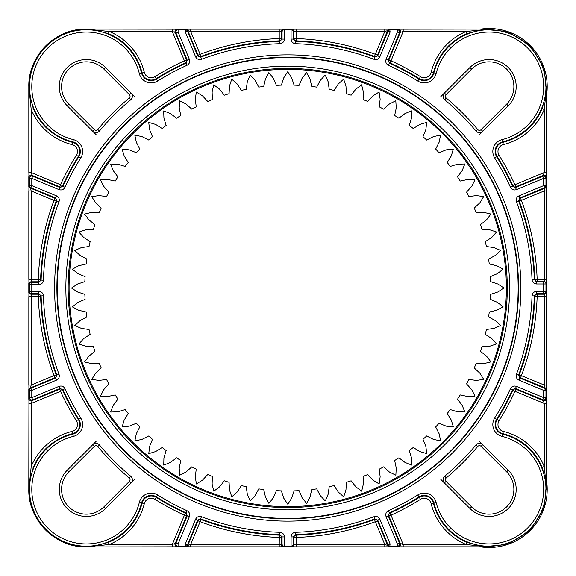 <?xml version="1.0" encoding="UTF-8"?>
<svg xmlns="http://www.w3.org/2000/svg" width="576" height="576" viewBox="0 0 576 576"><rect width="100%" height="100%" fill="white"/><g stroke="black" fill="none" stroke-linecap="round" stroke-linejoin="round"><path stroke-width="0.86" d="M489.103 546.934L465.984 546.89L489.103 546.934L466.207 544.522L467.093 542.398L482.443 546.415L489.103 546.818L403.178 546.818L403.178 544.522L466.207 544.522A59.71 59.71 0 0 1 431.122 503.618A7.063 7.063 0 0 0 420.502 499.327A249.574 249.574 0 0 1 391.032 515.189L390.082 513.094A247.277 247.277 0 0 0 419.278 497.376A9.367 9.367 0 0 1 433.354 503.071A57.406 57.406 0 0 0 467.093 542.398M546.66 489.233L546.638 399.283L546.66 489.233M488.959 29.066L399.01 29.088L488.959 29.066M546.66 86.623L546.617 109.742L546.66 86.623L544.248 109.519L542.124 108.634L546.142 93.283L546.545 86.623L546.545 172.548L544.248 172.548L544.248 109.519A59.71 59.71 0 0 1 503.345 144.605A7.063 7.063 0 0 0 499.054 155.225A249.574 249.574 0 0 1 514.915 184.694L512.82 185.645A247.277 247.277 0 0 0 497.102 156.449A9.367 9.367 0 0 1 502.798 142.373A57.406 57.406 0 0 0 542.124 108.634M445.392 96.257A2.304 2.304 0 0 0 446.213 98.028A247.406 247.406 0 0 1 477.698 129.514A2.304 2.304 0 0 0 481.097 129.665L506.621 104.141A24.768 24.768 0 0 0 498.578 63.742A24.768 24.768 0 0 0 471.586 69.106L446.062 94.63A2.304 2.304 0 0 0 445.392 96.257M134.618 96.602L131.018 93.002L129.391 94.63A2.304 2.304 0 0 1 130.061 96.257A2.304 2.304 0 0 0 129.391 94.63L103.867 69.106A24.768 24.768 0 0 0 61.582 86.623A24.768 24.768 0 0 0 68.832 104.141L94.356 129.665A2.304 2.304 0 0 0 97.754 129.514A247.406 247.406 0 0 1 129.24 98.028L130.709 99.792A4.601 4.601 0 0 0 131.018 93.002L105.494 67.478A27.072 27.072 0 0 0 59.278 86.623A27.072 27.072 0 0 0 67.205 105.768L68.832 104.141M61.582 489.377A24.768 24.768 0 0 0 103.867 506.894A24.768 24.768 0 0 1 61.582 489.377A24.768 24.768 0 0 1 68.832 471.859A24.768 24.768 0 0 0 61.582 489.377M446.062 481.37A2.304 2.304 0 0 1 446.213 477.972L444.744 476.208A4.601 4.601 0 0 0 444.434 482.998L446.062 481.37L471.586 506.894A24.768 24.768 0 0 0 513.871 489.377A24.768 24.768 0 0 0 506.621 471.859L481.097 446.335A2.304 2.304 0 0 0 477.698 446.486A247.406 247.406 0 0 1 446.213 477.972A247.406 247.406 0 0 0 477.698 446.486A2.304 2.304 0 0 1 481.097 446.335L482.724 444.708L508.248 470.232A27.072 27.072 0 0 1 508.248 508.522A27.072 27.072 0 0 1 469.958 508.522L440.834 479.398M546.638 389.297L546.638 399.283M28.814 186.703L28.814 176.717M389.002 29.088L399.01 29.088M177.271 29.218L178.085 29.765A2.304 2.304 -56.2 0 0 175.954 32.947L175.147 32.4A2.304 2.304 -56.3 0 1 177.271 29.218L172.274 29.182L172.274 31.478L175.147 32.4L186.545 59.926L187.25 60.206L175.954 32.947L178.085 32.062L189.374 59.328C190.188 61.942 189.403 63.922 187.02 65.282A244.433 244.433 0 0 0 157.687 81.029A12.211 12.211 0 0 1 139.334 73.606A54.562 54.562 0 0 0 31.788 86.623A54.562 54.562 0 0 0 73.332 139.608A12.211 12.211 0 0 1 80.755 157.961A244.433 244.433 0 0 0 65.009 187.294C63.655 189.67 61.668 190.454 59.054 189.648L31.788 178.358L31.788 185.616L56.484 195.847C58.903 197.122 59.753 199.08 59.026 201.722A244.433 244.433 0 0 0 43.423 280.188C43.085 282.902 41.551 284.393 38.822 284.645L31.788 284.645L31.788 291.355L38.822 291.355C41.544 291.607 43.078 293.09 43.423 295.812A244.433 244.433 0 0 0 59.026 374.278C59.753 376.913 58.91 378.871 56.484 380.153L31.788 390.384L31.788 397.642L59.054 386.352C61.668 385.538 63.648 386.323 65.009 388.706A244.433 244.433 0 0 0 80.755 418.039A12.211 12.211 0 0 1 73.332 436.392A54.562 54.562 0 0 0 79.798 543.542A54.562 54.562 0 0 0 139.334 502.394A12.211 12.211 0 0 1 157.687 494.971A244.433 244.433 0 0 0 187.02 510.718C189.396 512.071 190.181 514.058 189.374 516.672L178.085 543.938L185.342 543.938L195.574 519.242C196.848 516.823 198.806 515.974 201.449 516.701A244.433 244.433 0 0 0 279.914 532.303C282.629 532.642 284.119 534.175 284.371 536.904L284.371 543.938L291.082 543.938L291.082 536.904C291.334 534.182 292.817 532.649 295.538 532.303A244.433 244.433 0 0 0 374.004 516.701C376.639 515.974 378.598 516.816 379.879 519.242L390.11 543.938L397.368 543.938L399.499 543.053L403.178 544.522L391.032 515.189L388.908 516.074A2.304 2.304 111.5 0 1 390.082 513.094L389.383 512.82L388.202 515.794L399.499 543.053A2.304 2.304 -56.3 0 1 397.368 546.235L397.368 543.938L386.078 516.672L388.202 515.794L388.908 516.074L400.306 543.6A2.304 2.304 -56.2 0 1 398.182 546.782L403.178 546.818M108.36 33.602L109.246 31.478L172.274 31.478L184.421 60.811L186.545 59.926A2.304 2.304 111.5 0 1 185.371 62.906A247.277 247.277 0 0 0 156.175 78.624A9.367 9.367 0 0 1 142.099 72.929A57.406 57.406 0 0 0 108.36 33.602L93.01 29.585L86.35 29.182L109.246 31.478A59.71 59.71 0 0 1 144.331 72.382A7.063 7.063 0 0 0 154.951 76.673A249.574 249.574 0 0 1 184.421 60.811L185.371 62.906L186.07 63.18L187.25 60.206L189.374 59.328M31.788 176.054A2.304 2.304 146.2 0 0 29.491 178.358L28.944 177.545A2.304 2.304 146.2 0 1 32.126 175.421L32.674 176.227A2.304 2.304 146.2 0 0 31.788 176.054M54.907 198.274A2.304 2.304 -113.5 0 1 56.182 201.211A247.277 247.277 0 0 0 40.594 279.576A2.304 2.304 -44 0 1 38.297 281.801L31.248 281.801L31.788 282.341L38.822 282.341L38.297 281.801L38.297 279.497A249.574 249.574 0 0 1 54.029 200.398L54.907 198.274L55.606 197.971L56.873 200.909L56.182 201.211L54.029 200.398L31.205 190.944L30.37 188.107L54.907 198.274M386.078 516.672C385.265 514.058 386.05 512.078 388.433 510.718A244.433 244.433 0 0 0 417.766 494.971A12.211 12.211 0 0 1 436.118 502.394A54.562 54.562 0 0 0 543.485 493.754A54.562 54.562 0 0 0 502.121 436.392A12.211 12.211 0 0 1 494.698 418.039A244.433 244.433 0 0 0 510.444 388.706C511.798 386.33 513.785 385.546 516.398 386.352L543.665 397.642L543.665 390.384L518.969 380.153C516.55 378.878 515.7 376.92 516.427 374.278A244.433 244.433 0 0 0 532.03 295.812C532.368 293.098 533.902 291.607 536.63 291.355L543.665 291.355L543.665 283.975L536.609 283.975C533.887 283.723 532.354 282.24 532.008 279.526A244.433 244.433 0 0 0 516.427 201.722C515.7 199.087 516.542 197.129 518.969 195.847L543.665 185.616L543.665 178.358L516.398 189.648C513.785 190.462 511.805 189.677 510.444 187.294A244.433 244.433 0 0 0 494.698 157.961A12.211 12.211 0 0 1 502.121 139.608A54.562 54.562 0 0 0 493.481 32.242A54.562 54.562 0 0 0 436.118 73.606A12.211 12.211 0 0 1 417.766 81.029A244.433 244.433 0 0 0 388.433 65.282C386.057 63.929 385.272 61.942 386.078 59.328L397.368 32.062L399.499 32.947A2.304 2.304 -123.7 0 0 397.368 29.765L398.182 29.218A2.304 2.304 -123.7 0 1 400.306 32.4L403.178 31.478L403.178 29.182L398.182 29.218M54.029 375.602L56.182 374.789A2.304 2.304 -66.5 0 1 54.907 377.726L54.029 375.602A249.574 249.574 0 0 1 38.297 296.503L31.205 296.503L31.205 385.056L54.029 375.602M543.665 176.054A2.304 2.304 -146.2 0 0 542.779 176.227L544.248 172.548L514.915 184.694L515.801 186.818A2.304 2.304 21.5 0 1 512.82 185.645L512.546 186.343L515.52 187.524L542.779 176.227L543.665 178.358L545.962 178.358A2.304 2.304 -146.2 0 0 543.665 176.054M546.545 172.548L546.509 177.545A2.304 2.304 -146.3 0 0 543.326 175.421L515.801 186.818L515.52 187.524L516.398 189.648M291.082 536.904L293.386 536.904L295.61 534.607L296.15 535.133A2.304 2.304 134 0 0 293.926 537.43L293.386 536.904L293.386 543.938L291.082 543.938L291.082 546.235A2.304 2.304 -45 0 0 293.386 543.938L293.926 544.478L293.926 537.43L296.23 537.43L296.23 544.522L384.782 544.522L375.329 521.698A249.574 249.574 0 0 1 296.23 537.43L296.15 535.133A247.277 247.277 0 0 0 374.515 519.545L374.818 518.854L377.755 520.121L377.453 520.819L375.329 521.698L374.515 519.545A2.304 2.304 -156.5 0 1 377.453 520.819L387.619 545.357L384.782 544.522L384.782 546.818L296.23 546.818L291.622 546.782L291.082 546.235L279.223 546.818L190.67 546.818L178.085 546.235A2.304 2.304 56.2 0 1 175.954 543.053L172.274 544.522L184.421 515.189L185.371 513.094L186.07 512.82A246.73 246.73 0 0 1 156.463 496.915L156.175 497.376A247.277 247.277 0 0 0 185.371 513.094A2.304 2.304 -111.5 0 1 186.545 516.074L175.147 543.6A2.304 2.304 56.3 0 0 177.271 546.782L178.085 546.235L178.085 543.938L175.954 543.053L187.25 515.794L186.545 516.074L184.421 515.189A249.574 249.574 0 0 1 154.951 499.327A7.063 7.063 0 0 0 144.331 503.618A59.71 59.71 0 0 1 109.246 544.522L86.35 546.818L93.341 546.379L108.36 542.398L109.246 544.522L172.274 544.522L172.274 546.818L177.271 546.782M86.429 29.088L102.06 29.102A2.304 0.382 90.1 0 0 102.053 29.102L86.35 29.088A57.535 57.535 0 0 0 28.814 86.623C28.022 55.879 55.606 28.296 86.35 29.088L172.274 29.182M69.091 288A218.635 218.635 0 0 1 287.726 69.365A218.635 218.635 0 0 1 506.362 288A218.635 218.635 0 0 1 287.726 506.635A218.635 218.635 0 0 1 69.091 288M57.298 288A230.429 230.429 0 0 0 287.726 518.429A230.429 230.429 0 0 0 518.155 288A230.429 230.429 0 0 0 287.726 57.571A230.429 230.429 0 0 0 57.298 288M515.052 389.009A2.304 2.304 158.5 0 1 515.138 389.016A2.304 2.304 0 0 0 515.052 389.009A2.304 2.304 158.5 0 0 512.82 390.355L512.546 389.657A246.73 246.73 0 0 1 496.642 419.263L497.102 419.551A247.277 247.277 0 0 0 512.82 390.355L514.915 391.306A249.574 249.574 0 0 1 499.054 420.775A7.063 7.063 0 0 0 503.345 431.395A59.71 59.71 0 0 1 544.248 466.481L546.545 489.377L546.106 482.386L542.124 467.366A57.406 57.406 0 0 0 502.798 433.627L502.668 434.153A56.866 56.866 0 0 1 495.936 545.825A56.866 56.866 0 0 1 433.879 502.942L431.122 503.618M388.433 65.282L389.383 63.18L388.202 60.206L388.908 59.926A2.304 2.304 68.5 0 0 390.082 62.906L389.383 63.18A246.73 246.73 0 0 1 418.99 79.085L419.278 78.624A247.277 247.277 0 0 0 390.082 62.906L391.032 60.811A249.574 249.574 0 0 1 420.502 76.673A7.063 7.063 0 0 0 431.122 72.382A59.71 59.71 0 0 1 466.207 31.478L489.103 29.182L482.112 29.621L467.093 33.602A57.406 57.406 0 0 0 433.354 72.929L433.879 73.058A56.866 56.866 0 0 1 545.962 86.623A56.866 56.866 0 0 1 502.668 141.847L503.345 144.605M284.371 39.096L282.067 39.096L279.842 41.393L279.302 40.867L279.223 38.57L281.527 38.57L282.067 39.096L282.067 32.062L281.527 31.522L281.527 38.57A2.304 2.304 -46 0 1 279.302 40.867A247.277 247.277 0 0 0 200.938 56.455A2.304 2.304 23.5 0 1 198 55.181L187.834 30.643L185.342 32.062L195.574 56.758C196.855 59.184 198.814 60.026 201.449 59.299A244.433 244.433 0 0 1 279.914 43.697C282.636 43.351 284.119 41.818 284.371 39.096L284.371 32.062L291.082 32.062L291.082 39.096C291.334 41.825 292.824 43.358 295.538 43.697A244.433 244.433 0 0 1 374.004 59.299C376.646 60.026 378.605 59.177 379.879 56.758L377.755 55.879L374.818 57.146L374.515 56.455L375.329 54.302L377.453 55.181A2.304 2.304 -23.5 0 1 374.515 56.455A247.277 247.277 0 0 0 296.15 40.867L296.23 38.57A249.574 249.574 0 0 1 375.329 54.302L384.782 31.478L387.619 30.643L377.453 55.181L377.755 55.879L387.979 31.183A2.304 2.304 -33.8 0 1 390.11 29.765L397.368 29.765L397.368 32.062L390.11 32.062L387.619 30.643A2.304 2.304 -33.8 0 1 389.743 29.218L384.782 29.182L384.782 31.478L296.23 31.478L296.23 38.57L293.926 38.57L293.926 31.522L293.386 32.062A2.304 2.304 -135 0 0 291.082 29.765L291.622 29.218L296.23 29.182L384.782 29.182M33.336 467.366L29.311 482.717L28.908 489.377L31.205 466.481A59.71 59.71 0 0 1 72.108 431.395A7.063 7.063 0 0 0 76.399 420.775L78.35 419.551A9.367 9.367 0 0 1 72.655 433.627A57.406 57.406 0 0 0 33.336 467.366L31.205 466.481L31.205 403.452L32.126 400.579L59.652 389.182A2.304 2.304 -158.5 0 1 62.633 390.355A247.277 247.277 0 0 0 78.35 419.551L78.811 419.263A246.73 246.73 0 0 1 62.906 389.657L62.633 390.355L60.538 391.306L59.652 389.182L59.933 388.476L62.906 389.657L65.009 388.706M80.755 157.961L78.35 156.449A247.277 247.277 0 0 0 62.633 185.645L62.906 186.343A246.73 246.73 0 0 1 78.811 156.737A9.907 9.907 0 0 0 72.785 141.847L72.108 144.605A59.71 59.71 0 0 1 31.205 109.519L31.205 172.548L28.908 172.548L28.908 86.623L29.347 93.614L33.336 108.634L31.205 109.519L28.814 86.623L28.836 172.397L28.829 102.334A2.304 0.382 -0.1 0 1 28.829 102.326M28.944 398.455L29.491 397.642A2.304 2.304 33.7 0 0 32.674 399.773L32.126 400.579A2.304 2.304 33.7 0 1 28.944 398.455L28.8 489.377A57.55 57.55 0 0 0 86.35 546.926L172.274 546.818M292.378 546.912L283.111 546.912M389.002 546.912L399.031 546.912M546.638 283.385L546.638 292.615M546.638 176.717L546.638 186.703M283.111 29.088L292.342 29.088M176.443 29.088L186.43 29.088M28.814 292.615L28.814 283.385M28.814 399.283L28.814 389.297M186.43 546.912L185.774 546.912M490.363 299.347A202.961 202.961 0 0 0 490.586 294.358L497.909 291.967L503.928 287.964L497.873 284.018L490.586 281.642A202.961 202.961 0 0 0 490.363 276.653L497.455 273.636L503.1 269.122L496.721 265.716L489.262 263.988A202.961 202.961 0 0 0 488.606 259.034L495.403 255.406L500.638 250.423L493.985 247.586L486.396 246.514A202.961 202.961 0 0 0 485.316 241.639L491.774 237.434L496.548 232.006L489.679 229.766L482.026 229.356A202.961 202.961 0 0 0 480.528 224.59L486.59 219.838L490.874 214.02L483.833 212.386L476.179 212.645A202.961 202.961 0 0 0 474.264 208.03L479.894 202.766L483.653 196.596L476.496 195.581L468.893 196.51A202.961 202.961 0 0 0 466.582 192.074L471.737 186.343L474.941 179.87L467.726 179.482L460.231 181.066A202.961 202.961 0 0 0 457.546 176.854L462.175 170.69L464.803 163.966L457.582 164.203L450.252 166.435A202.961 202.961 0 0 0 447.214 162.475L451.289 155.938L453.319 149.004L446.148 149.868L439.042 152.734A202.961 202.961 0 0 0 435.665 149.054L439.157 142.186L440.575 135.101L433.505 136.591L426.672 140.062A202.961 202.961 0 0 0 422.993 136.685L425.866 129.542L426.672 122.357L419.753 124.459L413.251 128.513A202.961 202.961 0 0 0 409.291 125.474L411.53 118.102L411.703 110.88L405 113.573L398.873 118.181A202.961 202.961 0 0 0 394.661 115.495L396.252 107.957L395.798 100.75L389.347 104.018L383.652 109.145A202.961 202.961 0 0 0 379.217 106.834L380.153 99.187L379.066 92.038L372.931 95.861L367.697 101.462A202.961 202.961 0 0 0 363.082 99.547L363.341 91.85L361.634 84.823L355.86 89.165L351.137 95.198A202.961 202.961 0 0 0 346.37 93.701L345.96 86.004L343.649 79.157L338.27 83.988L334.087 90.41A202.961 202.961 0 0 0 329.213 89.33L328.133 81.698L325.231 75.082L320.299 80.359L316.692 87.12A202.961 202.961 0 0 0 311.738 86.465L309.996 78.962L306.533 72.619L302.076 78.307L299.074 85.363A202.961 202.961 0 0 0 294.084 85.14L291.694 77.818L287.69 71.798L283.745 77.854L281.369 85.14A202.961 202.961 0 0 0 276.379 85.363L273.362 78.271L268.848 72.626L265.442 79.006L263.714 86.465A202.961 202.961 0 0 0 258.761 87.12L255.132 80.323L250.15 75.089L247.313 81.742L246.24 89.33A202.961 202.961 0 0 0 241.366 90.41L237.161 83.952L231.732 79.178L229.493 86.047L229.082 93.701A202.961 202.961 0 0 0 224.316 95.198L219.564 89.136L213.746 84.852L212.112 91.894L212.371 99.547A202.961 202.961 0 0 0 207.756 101.462L202.493 95.832L196.322 92.074L195.307 99.23L196.236 106.834A202.961 202.961 0 0 0 191.801 109.145L186.07 103.99L179.597 100.786L179.208 108L180.792 115.495A202.961 202.961 0 0 0 176.58 118.181L170.417 113.551L163.692 110.923L163.93 118.145L166.162 125.474A202.961 202.961 0 0 0 162.202 128.513L155.664 124.438L148.73 122.407L149.594 129.578L152.46 136.685A202.961 202.961 0 0 0 148.781 140.062L141.912 136.57L134.827 135.151L136.318 142.222L139.788 149.054A202.961 202.961 0 0 0 136.411 152.734L129.269 149.861L122.083 149.054L124.186 155.974L128.239 162.475A202.961 202.961 0 0 0 125.201 166.435L117.828 164.196L110.606 164.023L113.299 170.726L117.907 176.854A202.961 202.961 0 0 0 115.222 181.066L107.683 179.474L100.476 179.928L103.745 186.379L108.871 192.074A202.961 202.961 0 0 0 106.56 196.51L98.914 195.574L91.764 196.661L95.587 202.795L101.189 208.03A202.961 202.961 0 0 0 99.274 212.645L91.577 212.386L84.55 214.092L88.891 219.866L94.925 224.59A202.961 202.961 0 0 0 93.427 229.356L85.73 229.766L78.883 232.078L83.714 237.456L90.137 241.639A202.961 202.961 0 0 0 89.057 246.514L81.425 247.594L74.808 250.495L80.086 255.427L86.846 259.034A202.961 202.961 0 0 0 86.191 263.988L78.689 265.73L72.346 269.194L78.034 273.65L85.09 276.653A202.961 202.961 0 0 0 84.866 281.642L77.544 284.033L71.525 288.036L77.58 291.982L84.866 294.358A202.961 202.961 0 0 0 85.09 299.347L77.998 302.364L72.353 306.878L78.732 310.284L86.191 312.012A202.961 202.961 0 0 0 86.846 316.966L80.05 320.594L74.815 325.577L81.468 328.414L89.057 329.486A202.961 202.961 0 0 0 90.137 334.361L83.678 338.566L78.905 343.994L85.774 346.234L93.427 346.644A202.961 202.961 0 0 0 94.925 351.41L88.862 356.162L84.578 361.98L91.62 363.614L99.274 363.355A202.961 202.961 0 0 0 101.189 367.97L95.558 373.234L91.8 379.404L98.957 380.419L106.56 379.49A202.961 202.961 0 0 0 108.871 383.926L103.716 389.657L100.512 396.13L107.726 396.518L115.222 394.934A202.961 202.961 0 0 0 117.907 399.146L113.278 405.31L110.65 412.034L117.871 411.797L125.201 409.565A202.961 202.961 0 0 0 128.239 413.525L124.164 420.062L122.134 426.996L129.305 426.132L136.411 423.266A202.961 202.961 0 0 0 139.788 426.946L136.296 433.814L134.878 440.899L141.948 439.409L148.781 435.938A202.961 202.961 0 0 0 152.46 439.315L149.587 446.458L148.781 453.643L155.7 451.541L162.202 447.487A202.961 202.961 0 0 0 166.162 450.526L163.922 457.898L163.75 465.12L170.453 462.427L176.58 457.819A202.961 202.961 0 0 0 180.792 460.505L179.201 468.043L179.654 475.25L186.106 471.982L191.801 466.855A202.961 202.961 0 0 0 196.236 469.166L195.307 476.813L196.387 483.962L202.522 480.139L207.756 474.538A202.961 202.961 0 0 0 212.371 476.453L212.112 484.15L213.818 491.177L219.593 486.835L224.316 480.802A202.961 202.961 0 0 0 229.082 482.299L229.493 489.996L231.804 496.843L237.182 492.012L241.366 485.59A202.961 202.961 0 0 0 246.24 486.67L247.32 494.302L250.222 500.918L255.154 495.641L258.761 488.88A202.961 202.961 0 0 0 263.714 489.535L265.457 497.038L268.92 503.381L273.377 497.693L276.379 490.637A202.961 202.961 0 0 0 281.369 490.86L283.759 498.182L287.762 504.202L291.708 498.146L294.084 490.86A202.961 202.961 0 0 0 299.074 490.637L302.09 497.729L306.605 503.374L310.01 496.994L311.738 489.535A202.961 202.961 0 0 0 316.692 488.88L320.321 495.677L325.303 500.911L328.14 494.258L329.213 486.67A202.961 202.961 0 0 0 334.087 485.59L338.292 492.048L343.721 496.822L345.96 489.953L346.37 482.299A202.961 202.961 0 0 0 351.137 480.802L355.889 486.864L361.706 491.148L363.341 484.106L363.082 476.453A202.961 202.961 0 0 0 367.697 474.538L372.96 480.168L379.13 483.926L380.146 476.77L379.217 469.166A202.961 202.961 0 0 0 383.652 466.855L389.383 472.01L395.856 475.214L396.245 468L394.661 460.505A202.961 202.961 0 0 0 398.873 457.819L405.036 462.449L411.761 465.077L411.523 457.855L409.291 450.526A202.961 202.961 0 0 0 413.251 447.487L419.789 451.562L426.722 453.593L425.858 446.422L422.993 439.315A202.961 202.961 0 0 0 426.672 435.938L433.541 439.43L440.626 440.849L439.135 433.778L435.665 426.946A202.961 202.961 0 0 0 439.042 423.266L446.184 426.139L453.37 426.946L451.267 420.026L447.214 413.525A202.961 202.961 0 0 0 450.252 409.565L457.625 411.804L464.846 411.977L462.154 405.274L457.546 399.146A202.961 202.961 0 0 0 460.231 394.934L467.77 396.526L474.977 396.072L471.708 389.621L466.582 383.926A202.961 202.961 0 0 0 468.893 379.49L476.539 380.426L483.689 379.339L479.866 373.205L474.264 367.97A202.961 202.961 0 0 0 476.179 363.355L483.876 363.614L490.903 361.908L486.562 356.134L480.528 351.41A202.961 202.961 0 0 0 482.026 346.644L489.722 346.234L496.57 343.922L491.738 338.544L485.316 334.361A202.961 202.961 0 0 0 486.396 329.486L494.028 328.406L500.645 325.505L495.367 320.573L488.606 316.966A202.961 202.961 0 0 0 489.262 312.012L496.764 310.27L503.107 306.806L497.419 302.35L490.363 299.347M490.586 294.358L497.909 291.967L503.928 287.964L497.873 284.018L490.586 281.642M468.893 379.49L476.539 380.426L483.689 379.339L479.866 373.205L474.264 367.97M462.074 405.166L457.546 399.146M426.672 435.938L432.144 438.79M191.801 109.145L186.07 103.99L179.597 100.786L179.208 108L180.792 115.495M241.366 90.41L237.161 83.952L231.732 79.178L229.493 86.047L229.082 93.701M467.597 179.496L460.231 181.066M488.153 229.615L482.026 229.356M536.609 283.975L536.609 281.671L544.205 281.671A2.304 2.304 90 0 1 546.509 283.975L546.545 190.944L546.509 185.983L545.962 185.616A2.304 2.304 -56.3 0 1 544.543 187.747L519.847 197.971L520.546 198.274L521.424 200.398A249.574 249.574 0 0 1 537.149 279.367L544.248 279.367L544.248 190.944L546.545 190.944M129.24 477.972A2.304 2.304 0 0 1 130.061 479.743A2.304 2.304 0 0 0 129.24 477.972A247.406 247.406 0 0 1 97.754 446.486A2.304 2.304 0 0 0 94.356 446.335L68.832 471.859L67.205 470.232L92.729 444.708A4.601 4.601 0 0 1 99.518 445.018A245.102 245.102 0 0 0 130.709 476.208L129.24 477.972A247.406 247.406 0 0 1 97.754 446.486L99.518 445.018M105.494 508.522L103.867 506.894L129.391 481.37A2.304 2.304 0 0 0 130.061 479.743A2.304 2.304 0 0 1 129.391 481.37L131.018 482.998L105.494 508.522A27.072 27.072 0 0 1 59.278 489.377A27.072 27.072 0 0 1 67.205 470.232M398.182 546.782L397.368 546.235L390.11 546.235A2.304 2.304 -146.3 0 1 387.979 544.817L390.11 543.938L389.743 546.782A2.304 2.304 -146.2 0 1 387.619 545.357L387.979 544.817L377.755 520.121L379.879 519.242M515.138 389.016A2.304 2.304 158.5 0 1 515.801 389.182L543.326 400.579L544.248 403.452L544.248 466.481L542.124 467.366M510.444 388.706L512.546 389.657L515.52 388.476L515.801 389.182L514.915 391.306L544.248 403.452L546.545 403.452L546.509 398.455A2.304 2.304 -33.8 0 1 543.326 400.579L542.779 399.773A2.304 2.304 -33.8 0 0 545.962 397.642L546.509 398.455M518.969 380.153L519.847 378.029L544.543 388.253L545.083 387.893L520.546 377.726L519.847 378.029L518.58 375.091L519.271 374.789A247.277 247.277 0 0 0 534.859 296.424A2.304 2.304 136 0 1 537.156 294.199L544.205 294.199L544.248 296.503L546.545 296.503L546.545 385.056L544.248 385.056L544.248 296.503L537.156 296.503A249.574 249.574 0 0 1 521.424 375.602L520.546 377.726A2.304 2.304 66.5 0 1 519.271 374.789L544.248 385.056L545.083 387.893A2.304 2.304 56.2 0 1 546.509 390.017L543.665 390.384L544.543 388.253A2.304 2.304 56.3 0 1 545.962 390.384L545.962 397.642L543.665 397.642L542.779 399.773L515.52 388.476L516.398 386.352M190.67 546.818L190.67 544.522L279.223 544.522L279.302 535.133A2.304 2.304 -134 0 1 281.527 537.43L281.527 544.478L282.067 543.938L282.067 536.904L281.527 537.43L279.223 537.43A249.574 249.574 0 0 1 200.124 521.698L200.938 519.545A247.277 247.277 0 0 0 279.302 535.133L279.842 534.607L282.067 536.904L284.371 536.904M284.371 546.235A2.304 2.304 -135 0 1 282.067 543.938L284.371 543.938L284.371 546.235M185.71 546.782A2.304 2.304 -33.8 0 0 187.834 545.357L198 520.819L197.698 520.121L187.474 544.817L185.342 543.938L185.342 546.235A2.304 2.304 -33.7 0 0 187.474 544.817L187.834 545.357L190.67 544.522L200.124 521.698L198 520.819A2.304 2.304 156.5 0 1 200.938 519.545L200.635 518.854L201.449 516.701M195.574 519.242L197.698 520.121L200.635 518.854A246.73 246.73 0 0 0 279.842 534.607L279.914 532.303M532.03 295.812L534.334 295.884L536.63 293.659L537.156 294.199L537.156 296.503L534.859 296.424L534.334 295.884A246.73 246.73 0 0 1 518.58 375.091L516.427 374.278M546.509 291.895A2.304 2.304 -45 0 1 544.205 294.199L543.665 293.659A2.304 2.304 -45 0 0 545.962 291.355L546.509 291.895L546.545 296.503M187.02 510.718L186.07 512.82L187.25 515.794L189.374 516.672M536.609 281.671L534.312 279.446L534.852 279.446A247.277 247.277 0 0 0 519.271 201.211L544.248 190.944L545.083 188.107L543.665 185.616L545.962 185.616L545.962 178.358L546.509 177.545M516.427 201.722L518.58 200.909L519.271 201.211A2.304 2.304 113.5 0 1 520.546 198.274L545.083 188.107A2.304 2.304 -56.3 0 0 546.509 185.983M532.008 279.526L534.312 279.446A246.73 246.73 0 0 0 518.58 200.909L519.847 197.971L518.969 195.847M28.908 403.452L31.205 403.452L60.538 391.306A249.574 249.574 0 0 0 76.399 420.775M59.054 386.352L59.933 388.476L32.674 399.773L31.788 397.642L29.491 397.642L29.491 390.384A2.304 2.304 -56.2 0 1 30.91 388.253L31.788 390.384L28.944 390.017A2.304 2.304 -56.2 0 1 30.37 387.893L31.205 385.056L28.908 385.056L28.944 390.017M28.908 385.056L28.908 296.503L28.944 291.895L29.491 291.355A2.304 2.304 45 0 0 31.788 293.659L31.248 294.199L38.297 294.199A2.304 2.304 -136 0 1 40.594 296.424A247.277 247.277 0 0 0 56.182 374.789L56.873 375.091L55.606 378.029L54.907 377.726L30.37 387.893L30.91 388.253L55.606 378.029L56.484 380.153M386.078 59.328L388.202 60.206L399.499 32.947L400.306 32.4L388.908 59.926L391.032 60.811L403.178 31.478L466.207 31.478L467.093 33.602M38.822 291.355L38.822 293.659L41.119 295.884L40.594 296.424L38.297 296.503L38.297 294.199L38.822 293.659L31.788 293.659L31.788 291.355L29.491 291.355L29.491 284.645A2.304 2.304 -45 0 1 31.788 282.341L31.788 284.645L29.491 284.645L28.944 284.105A2.304 2.304 -45 0 1 31.248 281.801L31.205 279.497L40.594 279.576L41.119 280.116L38.822 282.341L38.822 284.645M28.908 279.497L28.908 190.944L31.205 190.944L31.205 279.497L28.908 279.497L28.944 284.105M295.538 43.697L295.61 41.393L296.15 40.867A2.304 2.304 46 0 1 293.926 38.57L293.386 39.096L295.61 41.393A246.73 246.73 0 0 1 374.818 57.146L374.004 59.299M56.484 195.847L55.606 197.971L30.91 187.747L31.788 185.616L29.491 185.616A2.304 2.304 56.3 0 0 30.91 187.747L30.37 188.107A2.304 2.304 56.2 0 1 28.944 185.983L28.908 190.944M60.401 186.991A2.304 2.304 -21.5 0 1 60.314 186.984A2.304 2.304 0 0 0 60.401 186.991A2.304 2.304 -21.5 0 0 62.633 185.645L31.205 172.548L32.126 175.421L59.652 186.818L60.538 184.694A249.574 249.574 0 0 1 76.399 155.225A7.063 7.063 0 0 0 72.108 144.605M65.009 187.294L62.906 186.343L59.933 187.524L32.674 176.227L31.788 178.358L29.491 178.358L29.491 185.616L28.944 185.983M60.314 186.984A2.304 2.304 -21.5 0 1 59.652 186.818L59.933 187.524L59.054 189.648M201.449 59.299L200.124 54.302A249.574 249.574 0 0 1 279.223 38.57L279.223 31.478L281.527 31.522A2.304 2.304 -45 0 1 283.831 29.218L284.371 29.765L284.371 32.062L282.067 32.062A2.304 2.304 -45 0 1 284.371 29.765L291.082 29.765L291.082 32.062L293.386 32.062L293.386 39.096L291.082 39.096M198 55.181L200.124 54.302L190.67 31.478L190.67 29.182L185.71 29.218L185.342 29.765A2.304 2.304 -146.3 0 1 187.474 31.183L197.698 55.879L198 55.181M185.71 29.218A2.304 2.304 -146.3 0 1 187.834 30.643L190.67 31.478L279.223 31.478L279.223 29.182L190.67 29.182M279.914 43.697L279.842 41.393A246.73 246.73 0 0 0 200.635 57.146L197.698 55.879L195.574 56.758M546.617 109.742L546.617 172.397L546.617 109.742M129.24 98.028A2.304 2.304 0 0 0 130.061 96.257A2.304 2.304 0 0 1 129.24 98.028A247.406 247.406 0 0 0 97.754 129.514A2.304 2.304 0 0 1 94.356 129.665A2.304 2.304 0 0 0 97.754 129.514L99.518 130.982A245.102 245.102 0 0 1 130.709 99.792M446.062 94.63L444.434 93.002A4.601 4.601 0 0 0 444.744 99.792L446.213 98.028A247.406 247.406 0 0 1 477.698 129.514A2.304 2.304 0 0 0 481.097 129.665L482.724 131.292A4.601 4.601 0 0 1 475.934 130.982A245.102 245.102 0 0 0 444.744 99.792M518.558 288A230.832 230.832 0 0 0 287.726 57.168A230.832 230.832 0 0 0 56.894 288A230.832 230.832 0 0 0 287.726 518.832A230.832 230.832 0 0 0 518.558 288M54.59 288A233.136 233.136 0 0 1 287.726 54.864A233.136 233.136 0 0 1 520.862 288A233.136 233.136 0 0 1 287.726 521.136A233.136 233.136 0 0 1 54.59 288M65.866 288A221.861 221.861 0 0 1 287.726 66.139A221.861 221.861 0 0 1 509.587 288A221.861 221.861 0 0 1 287.726 509.861A221.861 221.861 0 0 1 65.866 288M507.29 288A219.564 219.564 0 0 0 287.726 68.436A219.564 219.564 0 0 0 68.162 288A219.564 219.564 0 0 0 287.726 507.564A219.564 219.564 0 0 0 507.29 288M73.332 139.608L72.785 141.847A56.866 56.866 0 0 1 79.517 30.175A56.866 56.866 0 0 1 141.574 73.058L144.331 72.382M33.336 108.634A57.406 57.406 0 0 0 72.655 142.373A9.367 9.367 0 0 1 78.35 156.449L76.399 155.225M502.121 139.608L502.668 141.847A9.907 9.907 0 0 0 496.642 156.737L499.054 155.225M494.698 157.961L496.642 156.737A246.73 246.73 0 0 1 512.546 186.343L510.444 187.294M157.687 494.971L156.463 496.915A9.907 9.907 0 0 0 141.574 502.942A56.866 56.866 0 0 1 29.491 489.377A56.866 56.866 0 0 1 72.785 434.153L72.108 431.395M108.36 542.398A57.406 57.406 0 0 0 142.099 503.071L139.334 502.394M494.698 418.039L496.642 419.263A9.907 9.907 0 0 0 502.668 434.153L502.121 436.392M73.332 436.392L72.785 434.153A9.907 9.907 0 0 0 78.811 419.263L80.755 418.039M547.2 489.377A58.097 58.097 0 0 0 546.638 481.32L544.19 507.823L530.186 530.46L507.55 544.464L481.039 546.912A58.097 58.097 0 0 0 547.2 489.377M547.2 86.623A58.097 58.097 0 0 0 481.046 29.088L507.55 31.536L530.186 45.54L544.19 68.177L546.638 94.687A58.097 58.097 0 0 0 547.2 86.623M489.103 29.066L403.178 29.182M508.248 105.768L506.621 104.141A24.768 24.768 0 0 0 498.578 63.742A24.768 24.768 0 0 0 471.586 69.106L469.958 67.478A27.072 27.072 0 0 1 508.248 67.478A27.072 27.072 0 0 1 508.248 105.768L479.124 134.892M469.958 508.522L471.586 506.894A24.768 24.768 0 0 0 513.871 489.377A24.768 24.768 0 0 0 506.621 471.859L508.248 470.232M444.744 476.208A245.102 245.102 0 0 0 475.934 445.018L477.698 446.486M479.124 441.108L482.724 444.708A4.601 4.601 0 0 0 475.934 445.018M134.618 479.398L131.018 482.998A4.601 4.601 0 0 0 130.709 476.208M389.743 29.218L390.11 32.062L379.879 56.758M185.342 32.062L178.085 32.062L178.085 29.765L185.342 29.765L185.342 32.062M99.518 130.982A4.601 4.601 0 0 1 92.729 131.292L67.205 105.768M440.834 96.602L469.958 67.478M384.782 546.818L389.743 546.782M546.66 489.377L546.545 403.452M546.617 384.962L546.617 296.611L546.617 384.962M546.617 279.389L546.617 191.038L546.617 279.389M546.509 283.975L545.962 283.975L545.962 291.355L543.665 291.355L543.665 293.659L536.63 293.659L536.63 291.355M546.509 390.017L546.545 385.056M384.689 29.11L296.338 29.11L384.689 29.11M279.115 29.11L190.764 29.11L279.115 29.11M283.831 29.218L279.223 29.182M28.836 191.038L28.836 279.389L28.836 191.038M28.836 296.611L28.836 384.962L28.836 296.611M28.908 172.548L28.944 177.545M105.494 67.478L103.867 69.106A24.768 24.768 0 0 0 61.582 86.623M139.334 73.606L141.574 73.058A9.907 9.907 0 0 0 156.463 79.085L154.951 76.673M157.687 81.029L156.463 79.085A246.73 246.73 0 0 1 186.07 63.18L187.02 65.282M436.118 502.394L433.879 502.942A9.907 9.907 0 0 0 418.99 496.915L420.502 499.327M417.766 494.971L418.99 496.915A246.73 246.73 0 0 1 389.383 512.82L388.433 510.718M374.004 516.701L374.818 518.854A246.73 246.73 0 0 1 295.61 534.607L295.538 532.303M59.026 374.278L56.873 375.091A246.73 246.73 0 0 1 41.119 295.884L43.423 295.812M43.423 280.188L41.119 280.116A246.73 246.73 0 0 1 56.873 200.909L59.026 201.722M94.356 129.665L92.729 131.292L96.329 134.892M96.329 441.108L92.736 444.708L94.356 446.335A2.304 2.304 0 0 1 97.754 446.486M431.122 72.382L433.354 72.929A9.367 9.367 0 0 1 419.278 78.624L420.502 76.673M417.766 81.029L418.99 79.085A9.907 9.907 0 0 0 433.879 73.058L436.118 73.606M503.345 431.395L502.798 433.627A9.367 9.367 0 0 1 497.102 419.551L499.054 420.775M144.331 503.618L142.099 503.071A9.367 9.367 0 0 1 156.175 497.376L154.951 499.327M296.23 546.818L296.23 544.522L293.926 544.478A2.304 2.304 -45 0 1 291.622 546.782M283.831 546.782A2.304 2.304 -135 0 1 281.527 544.478L279.223 544.522L279.223 546.818M543.665 283.975L545.962 283.975A2.304 2.304 90 0 0 543.665 281.671L543.665 283.975M534.852 279.446L537.149 279.367L537.149 281.671A2.304 2.304 90 0 1 534.852 279.446M546.545 279.367L544.248 279.367L544.205 281.671M28.908 296.503L31.205 296.503L31.248 294.199A2.304 2.304 45 0 1 28.944 291.895M291.622 29.218A2.304 2.304 -135 0 1 293.926 31.522L296.23 31.478L296.23 29.182M86.35 546.926L86.35 546.926C55.591 547.718 28.008 520.121 28.8 489.377M445.392 479.743A2.304 2.304 0 0 1 446.213 477.972M475.934 130.982L477.698 129.514M482.443 546.415L487.85 546.804M546.142 93.283L546.53 87.876M29.311 482.717L28.922 488.124M93.01 29.585L87.602 29.196M28.829 102.334L28.814 86.702"/></g></svg>
